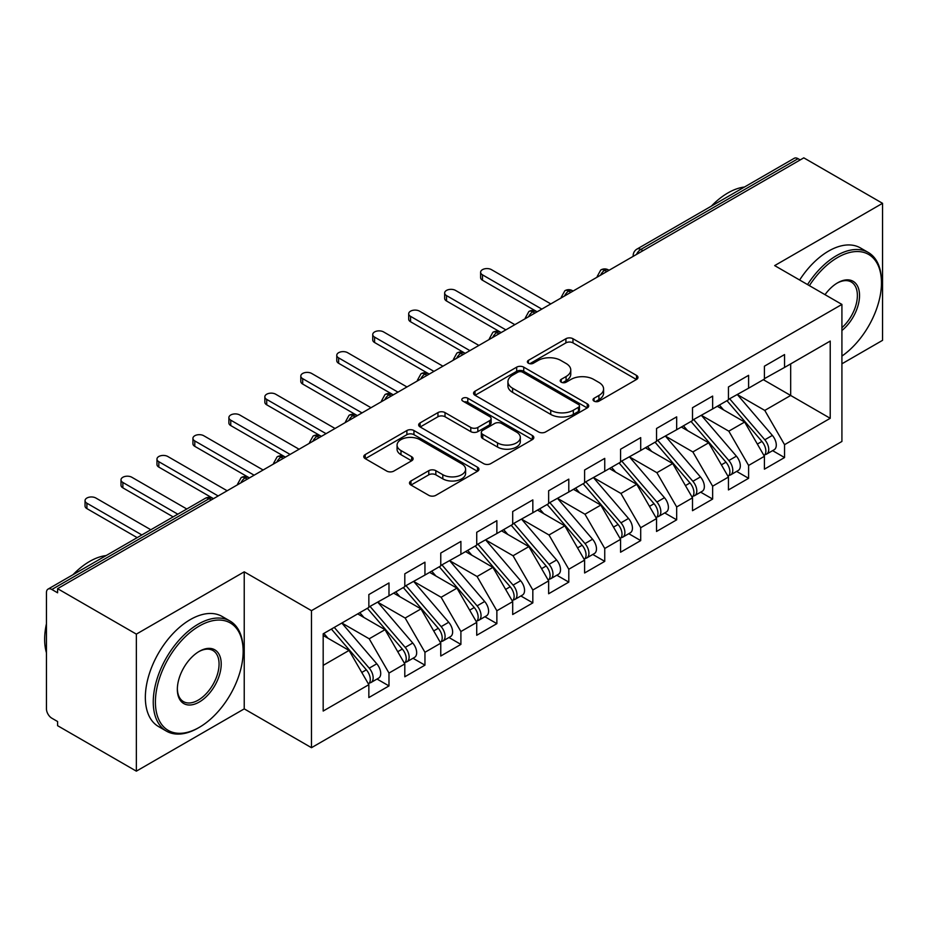 <?xml version="1.0" encoding="UTF-8"?>
<svg xmlns="http://www.w3.org/2000/svg" width="929" height="929" viewBox="0 0 929 929"><rect width="100%" height="100%" fill="white"/><g stroke="black" fill="none" stroke-linecap="round" stroke-linejoin="round"><path stroke-width="1.39" d="M594.061 401.131A3.495 2.021 0 0 0 599.008 401.131L636.504 379.473A4.993 2.88 0 0 0 637.968 377.441A4.993 2.88 0 0 0 636.504 375.397L572.972 338.725A4.993 2.88 0 0 0 565.912 338.725L528.404 360.371A3.495 2.021 0 0 0 527.382 361.799A3.495 2.021 0 0 0 528.404 363.227A3.495 2.021 0 0 0 533.351 363.227L538.205 360.429A15.979 9.22 0 0 1 560.791 360.429L566.086 363.483A15.979 9.22 0 0 1 570.766 369.997A15.979 9.22 0 0 1 566.086 376.524L561.232 379.322A3.495 2.021 0 0 0 560.21 380.751A3.495 2.021 0 0 0 561.232 382.179A3.495 2.021 0 0 0 566.179 382.179L571.033 379.38A15.979 9.22 0 0 1 593.619 379.38L598.915 382.434A15.979 9.22 0 0 1 603.595 388.949A15.979 9.22 0 0 1 598.915 395.475L594.061 398.274A3.495 2.021 0 0 0 593.039 399.702A3.495 2.021 0 0 0 594.061 401.131L594.061 398.274M410.955 480.967A4.993 2.88 0 0 0 409.492 483.01A4.993 2.88 0 0 0 410.955 485.043L428.78 495.331A4.993 2.88 0 0 0 435.84 495.331L477.494 471.282A4.993 2.88 0 0 0 478.946 469.25A4.993 2.88 0 0 0 477.494 467.206L413.951 430.533A4.993 2.88 0 0 0 406.89 430.533L365.236 454.571A4.993 2.88 0 0 0 363.773 456.615A4.993 2.88 0 0 0 365.236 458.647L386.778 471.084A4.993 2.88 0 0 0 393.826 471.084L411.652 460.796A4.993 2.88 0 0 0 413.115 458.752A4.993 2.88 0 0 0 411.652 456.72L400.98 450.553A13.354 7.711 0 0 1 397.066 445.096A13.354 7.711 0 0 1 405.311 437.977A13.354 7.711 0 0 1 419.862 439.649L461.69 463.803A13.354 7.711 0 0 1 465.603 469.25A13.354 7.711 0 0 1 457.358 476.368A13.354 7.711 0 0 1 442.808 474.696L435.84 470.678A4.993 2.88 0 0 0 428.78 470.678L410.955 480.967L410.955 485.043M841.918 363.808L882.55 340.339L882.55 203.312L803.794 157.849L57.598 588.661L57.598 592.807L51.85 589.485A7.629 4.401 -120 0 0 48.029 589.114A7.629 4.401 -120 0 0 46.45 592.597L46.45 708.873A7.629 4.401 -120 0 0 51.85 718.21L57.598 721.531L57.598 725.688L136.354 771.151L244.234 708.873L311.482 747.694L311.482 610.667L244.234 571.834L136.354 634.124L57.598 588.661M882.55 203.312L774.67 265.601L841.918 304.422L311.482 610.667M538.553 431.95A4.993 2.88 0 0 0 545.613 431.95L587.267 407.912A4.993 2.88 0 0 0 588.731 405.868A4.993 2.88 0 0 0 587.267 403.836L523.735 367.152A4.993 2.88 0 0 0 516.675 367.152L475.021 391.202A4.993 2.88 0 0 0 473.558 393.234A4.993 2.88 0 0 0 475.021 395.278L538.553 431.95M464.233 401.885A3.495 2.021 0 0 1 467.786 402.385L467.786 398.227L532.375 435.527A4.993 2.88 0 0 1 533.838 437.559A4.993 2.88 0 0 1 532.375 439.603L490.721 463.641A4.993 2.88 0 0 1 483.661 463.641L420.129 426.957L420.129 422.881A4.993 2.88 0 0 0 418.665 424.925A4.993 2.88 0 0 0 420.129 426.957M420.129 422.881L437.954 412.592A4.993 2.88 0 0 1 445.014 412.592L470.782 427.468A4.993 2.88 0 0 0 477.843 427.468L489.664 420.64A4.993 2.88 0 0 0 491.127 418.607A4.993 2.88 0 0 0 489.664 416.564L462.839 401.084A3.495 2.021 0 0 1 461.818 399.656A3.495 2.021 0 0 1 463.977 397.786A3.495 2.021 0 0 1 467.786 398.227M311.482 747.694L841.918 441.461L841.918 304.422M763.336 379.682L830.224 418.305L830.224 341.071L784.552 367.431L784.552 354.564L764.416 366.189L764.416 379.067L748.6 388.194L748.6 375.328L728.452 386.952L728.452 399.83L712.636 408.957L712.636 396.091L692.5 407.715L692.5 420.593L676.672 429.721L676.672 416.854L656.536 428.478L656.536 441.345L640.708 450.484L640.708 437.617L620.572 449.241L620.572 462.108L604.744 471.247L604.744 458.38L584.608 470.004L584.608 482.871L568.792 492.01L568.792 479.132L548.644 490.767L548.644 503.634L532.828 512.773L532.828 499.895L512.692 511.531L512.692 524.397L496.864 533.536L496.864 520.658L476.728 532.282L476.728 545.16L460.9 554.299L460.9 541.421L440.764 553.045L440.764 565.924L424.948 575.063L424.948 562.184L404.8 573.808L404.8 586.687L388.984 595.814L388.984 582.947L368.848 594.572L368.848 607.45L323.176 633.81L323.176 711.045L368.848 684.685L349.06 650.428L323.176 635.471M830.224 418.305L784.552 444.677L764.776 410.421L737.44 394.639M772.603 450.646L784.552 457.544L784.552 444.677M784.552 457.544L764.416 469.168L764.416 456.302L748.6 465.441L728.812 431.172L701.488 415.402M736.639 471.409L748.6 478.307L748.6 465.441M748.6 478.307L728.452 489.931L728.452 477.065L712.636 486.192L692.86 451.935L665.524 436.166M700.675 492.173L712.636 499.07L712.636 486.192M712.636 499.07L692.5 510.695L692.5 497.828L676.672 506.955L656.896 472.698L629.56 456.917M664.723 512.936L676.672 519.834L676.672 506.955M676.672 519.834L656.536 531.458L656.536 518.591L640.708 527.718L620.932 493.462L593.596 477.68M628.759 533.687L640.708 540.597L640.708 527.718M640.708 540.597L620.572 552.221L620.572 539.343L604.744 548.482L584.968 514.225L557.644 498.443M592.795 554.45L604.744 561.36L604.744 548.482M604.744 561.36L584.608 572.984L584.608 560.106L568.792 569.245L549.004 534.988L521.68 519.206M556.831 575.214L568.792 582.123L568.792 569.245M568.792 582.123L548.644 593.747L548.644 580.869L532.828 590.008L513.052 555.751L485.716 539.97L520.623 580.741L513.075 585.107A10.173 5.876 60 0 1 517 594.769A10.173 5.876 60 0 1 514.898 599.426A10.173 5.876 60 0 1 513.249 599.902M520.879 595.977L532.828 602.875L532.828 590.008M532.828 602.875L512.692 614.51L512.692 601.632L496.864 610.771L477.088 576.514L449.752 560.733M484.915 616.74L496.864 623.638L496.864 610.771M496.864 623.638L476.728 635.273L476.728 622.395L460.9 631.534L441.124 597.277L413.8 581.496M448.951 637.503L460.9 644.401L460.9 631.534M460.9 644.401L440.764 656.025L440.764 643.158L424.948 652.297L405.16 618.04L377.836 602.259L412.743 643.031L405.195 647.397A10.173 5.876 60 0 1 409.12 657.058A10.173 5.876 60 0 1 407.018 661.715A10.173 5.876 60 0 1 405.369 662.191M412.987 658.266L424.948 665.164L424.948 652.297M424.948 665.164L404.8 676.788L404.8 663.921L388.984 673.06L369.208 638.792L341.872 623.022M377.023 679.029L388.984 685.927L388.984 673.06M388.984 685.927L368.848 697.551L368.848 684.685M368.848 607.032L388.984 595.814M323.176 665.373L349.06 650.428M404.8 586.269L424.948 575.063M369.208 638.792L385.024 629.665L357.7 613.883M404.8 663.921L385.024 629.665M440.764 565.506L460.9 554.299M405.16 618.04L420.988 608.901L393.652 593.12M440.764 643.158L420.988 608.901M476.728 544.742L496.864 533.536M441.124 597.277L456.952 588.138L429.616 572.357M476.728 622.395L456.952 588.138M512.692 523.979L532.828 512.773M477.088 576.514L492.904 567.375L465.58 551.594M512.692 601.632L492.904 567.375M548.644 503.216L568.792 492.01M513.052 555.751L528.868 546.612L501.544 530.831M548.644 580.869L528.868 546.612M584.608 482.465L604.744 471.247M549.004 534.988L564.832 525.849L537.496 510.067M584.608 560.106L564.832 525.849M620.572 461.701L640.708 450.484M584.968 514.225L600.796 505.086L573.46 489.316M620.572 539.343L600.796 505.086M656.536 440.938L676.672 429.721M620.932 493.462L636.76 484.323L609.424 468.553M656.536 518.591L636.76 484.323M692.5 420.175L712.636 408.957M656.896 472.698L672.712 463.571L645.388 447.79M692.5 497.828L672.712 463.571M728.452 399.412L748.6 388.194M692.86 451.935L708.676 442.808L681.34 427.026M728.452 477.065L708.676 442.808M800.194 159.916L798.046 158.673L640.801 249.46L642.961 250.702M636.481 254.441A7.629 4.401 120 0 1 640.801 249.46A7.629 4.401 60 0 0 636.98 249.077L794.225 158.302A7.629 4.401 60 0 1 798.046 158.673M764.416 378.649L784.552 367.431M764.776 410.421L790.672 395.464L790.672 363.913L830.224 341.071M728.812 431.172L744.64 422.045L717.304 406.263M764.416 456.302L744.64 422.045M136.354 634.124L136.354 771.151M244.234 708.873L244.234 571.834M606.811 271.57L604.663 270.327A7.629 4.401 -120 0 0 600.842 269.944A7.629 4.401 -120 0 0 600.761 270.002L597.208 276.447A7.629 4.401 0 0 0 597.289 277.074M570.859 292.333L568.699 291.079A7.629 4.401 -120 0 0 564.878 290.707A7.629 4.401 -120 0 0 564.797 290.765L561.244 297.21A7.629 4.401 0 0 0 561.325 297.837M534.895 313.096L532.735 311.842A7.629 4.401 -120 0 0 528.926 311.47A7.629 4.401 -120 0 0 528.833 311.517L525.28 317.973A7.629 4.401 0 0 0 525.361 318.601M498.931 333.859L496.771 332.605A7.629 4.401 -120 0 0 492.962 332.234A7.629 4.401 -120 0 0 492.869 332.28L489.328 338.737A7.629 4.401 0 0 0 489.397 339.352M462.967 354.611L460.819 353.368A7.629 4.401 -120 0 0 456.998 352.997A7.629 4.401 -120 0 0 456.905 353.043L453.364 359.488A7.629 4.401 0 0 0 453.445 360.115M427.015 375.374L424.855 374.132A7.629 4.401 -120 0 0 421.034 373.76A7.629 4.401 -120 0 0 420.953 373.806L417.4 380.251A7.629 4.401 0 0 0 417.481 380.878M391.051 396.137L388.891 394.895A7.629 4.401 -120 0 0 385.082 394.511A7.629 4.401 -120 0 0 384.989 394.57L381.436 401.014A7.629 4.401 0 0 0 381.517 401.642M355.087 416.9L352.927 415.658A7.629 4.401 -120 0 0 349.118 415.275A7.629 4.401 -120 0 0 349.025 415.333L345.483 421.778A7.629 4.401 0 0 0 345.553 422.405M319.123 437.664L316.963 436.421A7.629 4.401 -120 0 0 313.154 436.038A7.629 4.401 -120 0 0 313.061 436.096L309.52 442.541A7.629 4.401 0 0 0 309.589 443.168M283.171 458.427L281.011 457.184A7.629 4.401 -120 0 0 277.19 456.801A7.629 4.401 -120 0 0 277.109 456.859L273.556 463.304A7.629 4.401 0 0 0 273.637 463.931M247.207 479.19L245.047 477.947A7.629 4.401 -120 0 0 241.226 477.564A7.629 4.401 -120 0 0 241.145 477.622L237.592 484.067A7.629 4.401 0 0 0 237.673 484.694M595.454 401.63L598.915 399.633A15.979 9.22 0 0 0 603.595 393.106L603.595 388.949M570.766 369.997L570.766 374.155A15.979 9.22 0 0 1 566.086 380.681L562.626 382.667M636.446 379.52L572.972 342.871A4.993 2.88 0 0 0 565.912 342.871L529.809 363.715M587.198 407.947L523.735 371.298A4.993 2.88 0 0 0 516.675 371.298L475.079 395.313M578.442 407.297A3.495 2.021 0 0 0 579.464 405.868A3.495 2.021 0 0 0 578.442 404.44L522.667 372.239A3.495 2.021 0 0 0 517.732 372.239L512.611 375.2A15.979 9.22 0 0 0 507.931 381.714A15.979 9.22 0 0 0 512.611 388.241L550.734 410.246A15.979 9.22 0 0 0 573.321 410.246L578.442 407.297L578.442 411.454A3.495 2.021 0 0 0 579.464 410.026L579.464 405.868M507.931 381.714L507.931 385.872A15.979 9.22 0 0 0 512.611 392.398L512.611 388.241M578.442 411.454L573.321 414.404A15.979 9.22 0 0 1 550.734 414.404L512.611 392.398M420.198 427.003L437.954 416.749L437.954 412.592M491.127 418.607L491.127 422.765A4.993 2.88 0 0 1 489.664 424.797L477.843 431.625A4.993 2.88 0 0 1 470.782 431.625L445.014 416.749A4.993 2.88 0 0 0 437.954 416.749M467.786 402.385L532.317 439.638M497.526 442.912A13.354 7.711 0 0 0 512.076 444.585A13.354 7.711 0 0 0 520.321 437.454A13.354 7.711 0 0 0 516.408 432.008L501.672 423.496A4.993 2.88 0 0 0 494.611 423.496L482.778 430.324A4.993 2.88 0 0 0 481.327 432.368A4.993 2.88 0 0 0 482.778 434.4L497.526 442.912L497.526 447.058A13.354 7.711 0 0 0 512.076 448.73A13.354 7.711 0 0 0 520.321 441.612L520.321 437.454M481.327 432.368L481.327 436.514A4.993 2.88 0 0 0 482.778 438.558L482.778 434.4M497.526 447.058L482.778 438.558M465.603 469.25L465.603 473.407A13.354 7.711 0 0 1 457.358 480.525A13.354 7.711 0 0 1 442.808 478.853L435.84 474.824A4.993 2.88 0 0 0 428.78 474.824L411.013 485.077M397.066 445.096L397.066 449.253A13.354 7.711 0 0 0 400.98 454.699L400.98 450.553M411.593 460.83L400.98 454.699M477.425 471.328L413.951 434.679A4.993 2.88 0 0 0 406.89 434.679L365.306 458.694M729.846 399.017L764.811 439.777A10.173 5.876 60 0 1 768.736 449.439A10.173 5.876 60 0 1 766.622 454.095L774.182 449.741A10.173 5.876 -120 0 0 776.284 445.084A10.173 5.876 -120 0 0 772.359 435.411L737.405 394.662M766.622 454.095A10.173 5.876 60 0 1 764.985 454.571M726.966 400.678L761.931 441.438A10.173 5.876 60 0 1 765.856 451.099A10.173 5.876 60 0 1 764.01 455.593M482.476 274.845L482.476 280.233A6.352 3.67 180 0 1 480.618 277.643L480.618 272.243A6.352 3.67 0 0 0 482.476 274.845L541.816 309.09M550.804 303.911L491.476 269.654A6.352 3.67 0 0 0 484.543 268.853A6.352 3.67 0 0 0 480.618 272.243M723.563 409.875L719.418 405.044M482.476 280.233L536.556 311.47A7.629 4.401 120 0 0 532.735 311.842A7.629 4.401 120 0 0 528.601 316.731M693.882 419.78L728.847 460.529A10.173 5.876 60 0 1 732.772 470.202A10.173 5.876 60 0 1 730.67 474.858L738.218 470.492A10.173 5.876 -120 0 0 740.32 465.835A10.173 5.876 -120 0 0 736.395 456.174L701.441 415.426M730.67 474.858A10.173 5.876 60 0 1 729.021 475.323M691.013 421.441L725.967 462.201A10.173 5.876 60 0 1 729.892 471.862A10.173 5.876 60 0 1 728.046 476.356M446.524 295.596L446.524 300.996A6.352 3.67 180 0 1 444.654 298.406L444.654 293.007A6.352 3.67 0 0 0 446.524 295.596L505.852 329.853M514.84 324.662L455.512 290.405A6.352 3.67 0 0 0 448.579 289.616A6.352 3.67 0 0 0 444.654 293.007M687.599 430.638L683.454 425.807M446.524 300.996L500.592 332.234A7.629 4.401 120 0 0 496.771 332.605A7.629 4.401 120 0 0 492.637 337.494M657.929 440.543L692.883 481.292A10.173 5.876 60 0 1 696.808 490.965A10.173 5.876 60 0 1 694.706 495.621L702.254 491.255A10.173 5.876 -120 0 0 704.356 486.599A10.173 5.876 -120 0 0 700.431 476.937L665.478 436.189M694.706 495.621A10.173 5.876 60 0 1 693.057 496.086M655.05 442.204L690.003 482.952A10.173 5.876 60 0 1 693.928 492.625A10.173 5.876 60 0 1 692.082 497.12M410.56 316.359L410.56 321.759A6.352 3.67 180 0 1 408.69 319.17L408.69 313.77A6.352 3.67 0 0 0 410.56 316.359L469.888 350.616M478.888 345.425L419.548 311.169A6.352 3.67 0 0 0 412.615 310.379A6.352 3.67 0 0 0 408.69 313.77M651.635 451.401L647.501 446.57M410.56 321.759L464.628 352.997A7.629 4.401 120 0 0 460.819 353.368A7.629 4.401 120 0 0 456.673 358.246M621.966 461.307L656.919 502.055A10.173 5.876 60 0 1 660.844 511.728A10.173 5.876 60 0 1 658.742 516.385L666.29 512.018A10.173 5.876 -120 0 0 668.404 507.362A10.173 5.876 -120 0 0 664.479 497.7L629.514 456.952M658.742 516.385A10.173 5.876 60 0 1 657.093 516.849M619.086 462.967L654.039 503.715A10.173 5.876 60 0 1 657.976 513.389A10.173 5.876 60 0 1 656.129 517.883M374.596 337.122L374.596 342.522A6.352 3.67 180 0 1 372.738 339.933L372.738 334.533A6.352 3.67 0 0 0 374.596 337.122L433.936 371.379M442.924 366.189L383.584 331.932A6.352 3.67 0 0 0 376.663 331.142A6.352 3.67 0 0 0 372.738 334.533M615.683 472.164L611.537 467.333M374.596 342.522L428.664 373.76A7.629 4.401 120 0 0 424.855 374.132A7.629 4.401 120 0 0 420.709 379.009M586.002 482.07L620.955 522.818A10.173 5.876 60 0 1 624.892 532.491A10.173 5.876 60 0 1 622.778 537.148L630.338 532.781A10.173 5.876 -120 0 0 632.44 528.125A10.173 5.876 -120 0 0 628.515 518.463L593.55 477.715M622.778 537.148A10.173 5.876 60 0 1 621.129 537.612M583.122 483.73L618.087 524.479A10.173 5.876 60 0 1 622.012 534.152A10.173 5.876 60 0 1 620.166 538.634M338.632 357.886L338.632 363.285A6.352 3.67 180 0 1 336.774 360.696L336.774 355.296A6.352 3.67 0 0 0 338.632 357.886L397.972 392.143M406.96 386.952L347.62 352.695A6.352 3.67 0 0 0 340.699 351.905A6.352 3.67 0 0 0 336.774 355.296M579.719 492.927L575.574 488.097M338.632 363.285L393.292 394.848M841.918 356.086A62.046 35.825 120 0 0 881.47 282.834A62.046 35.825 120 0 0 837.598 257.507A62.046 35.825 120 0 0 809.391 285.644M807.545 284.576A63.567 36.707 -60 0 1 836.518 255.638A63.567 36.707 -60 0 1 868.301 252.479A63.567 36.707 -60 0 1 881.47 281.592L881.47 282.834M825.022 294.667A31.017 17.906 -60 0 1 837.598 282.834L837.598 282.834A31.017 17.906 -60 0 1 859.43 293.053A31.017 17.906 -60 0 1 841.918 330.503M711.359 206.133A63.567 36.707 -60 0 1 727.918 192.93A63.567 36.707 -60 0 1 744.477 187.019M799.637 280.012A63.567 36.707 -60 0 1 828.61 251.062A63.567 36.707 -60 0 1 860.393 247.915L868.301 252.479M841.918 327.693A29.496 17.036 120 0 0 856.666 302.146A29.496 17.036 120 0 0 851.266 281.998A29.496 17.036 120 0 0 837.052 283.159M198.202 727.976L199.282 727.349A62.046 35.825 120 0 0 243.154 651.357A62.046 35.825 120 0 0 199.282 626.03A62.046 35.825 120 0 0 155.41 702.022A62.046 35.825 120 0 0 199.282 727.349L198.202 727.976A63.567 36.707 -60 0 1 166.419 731.123A63.567 36.707 -60 0 1 156.676 680.179A63.567 36.707 -60 0 1 198.202 624.16A63.567 36.707 -60 0 1 229.997 621.013A63.567 36.707 -60 0 1 243.154 650.114L243.154 651.357M199.282 702.022A31.017 17.906 -60 0 1 177.346 689.353A31.017 17.906 -60 0 1 199.282 651.357L199.282 651.357A31.017 17.906 -60 0 1 221.218 664.026A31.017 17.906 -60 0 1 199.282 702.022M177.358 688.714A29.496 17.036 120 0 0 183.454 701.616A29.496 17.036 120 0 0 198.202 700.152A29.496 17.036 120 0 0 217.479 674.152A29.496 17.036 120 0 0 212.95 650.521A29.496 17.036 120 0 0 198.736 651.682M73.043 574.668A63.567 36.707 -60 0 1 89.602 561.453A63.567 36.707 -60 0 1 106.161 555.554M166.419 731.123L158.511 726.548A63.567 36.707 -60 0 1 148.768 675.615A63.567 36.707 -60 0 1 190.294 619.597A63.567 36.707 -60 0 1 222.077 616.438L229.997 621.013M46.45 652.808A63.567 36.707 -60 0 1 46.45 623.742M550.038 502.833L585.003 543.581A10.173 5.876 60 0 1 588.928 553.254A10.173 5.876 60 0 1 586.814 557.911L594.374 553.545A10.173 5.876 -120 0 0 596.476 548.888A10.173 5.876 -120 0 0 592.551 539.226L557.597 498.478M586.814 557.911A10.173 5.876 60 0 1 585.177 558.375M547.169 504.493L582.123 545.242A10.173 5.876 60 0 1 586.048 554.915A10.173 5.876 60 0 1 584.202 559.397M302.68 378.649L302.68 384.049A6.352 3.67 180 0 1 300.81 381.447L300.81 376.059A6.352 3.67 0 0 0 302.68 378.649L362.008 412.906M370.996 407.715L311.668 373.458A6.352 3.67 0 0 0 304.735 372.668A6.352 3.67 0 0 0 300.81 376.059M543.755 513.679L539.61 508.848M302.68 384.049L356.748 415.275A7.629 4.401 120 0 0 352.927 415.658A7.629 4.401 120 0 0 348.793 420.535M514.085 523.596L549.039 564.344A10.173 5.876 60 0 1 552.964 574.006A10.173 5.876 60 0 1 550.862 578.662L558.41 574.308A10.173 5.876 -120 0 0 560.512 569.651A10.173 5.876 -120 0 0 556.587 559.99L521.633 519.23M550.862 578.662A10.173 5.876 60 0 1 549.213 579.139M511.205 525.257L546.159 566.005A10.173 5.876 60 0 1 550.084 575.678A10.173 5.876 60 0 1 548.238 580.16M266.716 399.412L266.716 404.812A6.352 3.67 180 0 1 264.846 402.211L264.846 396.811A6.352 3.67 0 0 0 266.716 399.412L326.044 433.669M335.044 428.478L275.704 394.221A6.352 3.67 0 0 0 268.771 393.42A6.352 3.67 0 0 0 264.846 396.811M507.791 534.442L503.646 529.611M266.716 404.812L321.376 436.363M514.898 599.426L522.446 595.071A10.173 5.876 -120 0 0 524.56 590.414A10.173 5.876 -120 0 0 520.623 580.741M475.242 546.02L510.195 586.768A10.173 5.876 60 0 1 514.132 596.43A10.173 5.876 60 0 1 512.274 600.924M230.752 420.175L230.752 425.575A6.352 3.67 180 0 1 228.894 422.974L228.894 417.574A6.352 3.67 0 0 0 230.752 420.175L290.092 454.432M299.08 449.241L239.74 414.984A6.352 3.67 0 0 0 232.819 414.183A6.352 3.67 0 0 0 228.894 417.574M471.839 555.205L467.693 550.374M230.752 425.575L285.412 457.126M478.121 544.359L513.075 585.107M442.158 565.122L477.111 605.871A10.173 5.876 60 0 1 481.048 615.532A10.173 5.876 60 0 1 478.934 620.189L486.482 615.834A10.173 5.876 -120 0 0 488.596 611.177A10.173 5.876 -120 0 0 484.671 601.504L449.706 560.756M478.934 620.189A10.173 5.876 60 0 1 477.285 620.665M439.278 566.783L474.243 607.531A10.173 5.876 60 0 1 478.168 617.193A10.173 5.876 60 0 1 476.322 621.687M194.788 440.938L194.788 446.338A6.352 3.67 180 0 1 192.93 443.737L192.93 438.337A6.352 3.67 0 0 0 194.788 440.938L254.128 475.195M263.116 470.004L203.776 435.747A6.352 3.67 0 0 0 196.855 434.946A6.352 3.67 0 0 0 192.93 438.337M435.875 575.968L431.73 571.138M194.788 446.338L248.856 477.564A7.629 4.401 120 0 0 245.047 477.947A7.629 4.401 120 0 0 240.913 482.825M406.194 585.885L441.159 626.634A10.173 5.876 60 0 1 445.084 636.295A10.173 5.876 60 0 1 442.97 640.952L450.53 636.597A10.173 5.876 -120 0 0 452.632 631.941A10.173 5.876 -120 0 0 448.707 622.267L413.753 581.519M442.97 640.952A10.173 5.876 60 0 1 441.333 641.428M403.314 587.546L438.279 628.294A10.173 5.876 60 0 1 442.204 637.956A10.173 5.876 60 0 1 440.358 642.45M158.824 461.701L158.824 467.101A6.352 3.67 180 0 1 156.966 464.5L156.966 459.1A6.352 3.67 0 0 0 158.824 461.701L218.164 495.958M227.152 490.767L167.824 456.511A6.352 3.67 0 0 0 160.891 455.709A6.352 3.67 0 0 0 156.966 459.1M399.911 596.732L395.766 591.901M158.824 467.101L212.904 498.327A7.629 4.401 120 0 0 209.083 498.699L51.85 589.485M407.018 661.715L414.566 657.36A10.173 5.876 -120 0 0 416.668 652.704A10.173 5.876 -120 0 0 412.743 643.031M367.361 608.309L402.315 649.057A10.173 5.876 60 0 1 406.24 658.719A10.173 5.876 60 0 1 404.394 663.213M122.872 482.465L122.872 487.853A6.352 3.67 180 0 1 121.002 485.263L121.002 479.863A6.352 3.67 0 0 0 122.872 482.465L177.811 514.178M186.799 508.987L131.86 477.274A6.352 3.67 0 0 0 124.927 476.472A6.352 3.67 0 0 0 121.002 479.863M363.947 617.495L359.802 612.664M122.872 487.853L173.131 516.884M370.23 606.649L405.195 647.397M334.277 627.4L369.231 668.16A10.173 5.876 60 0 1 373.156 677.822A10.173 5.876 60 0 1 371.054 682.478L378.602 678.124A10.173 5.876 -120 0 0 380.716 673.467A10.173 5.876 -120 0 0 376.779 663.794L341.826 623.045M371.054 682.478A10.173 5.876 60 0 1 369.405 682.954M331.398 629.061L366.351 669.821A10.173 5.876 60 0 1 370.276 679.482A10.173 5.876 60 0 1 368.43 683.976M86.908 503.216L86.908 508.616A6.352 3.67 180 0 1 85.05 506.026L85.05 500.626A6.352 3.67 0 0 0 86.908 503.216L141.847 534.941M150.835 529.751L95.896 498.037A6.352 3.67 0 0 0 88.963 497.236A6.352 3.67 0 0 0 85.05 500.626M327.995 638.258L323.849 633.427M86.908 508.616L137.178 537.647M211.243 499.953L209.083 498.699A7.629 4.401 -120 0 0 205.274 498.327L48.029 589.114M609.052 270.281L608.472 269.944A7.629 4.401 120 0 0 604.663 270.327A7.629 4.401 120 0 0 600.517 275.205M633.172 256.346L633.172 255.684A7.629 4.401 0 0 0 633.253 256.311M573.088 291.044L572.508 290.707A7.629 4.401 120 0 0 568.699 291.079A7.629 4.401 120 0 0 564.565 295.968M393.281 394.848L392.7 394.511A7.629 4.401 120 0 0 388.891 394.895A7.629 4.401 120 0 0 384.757 399.772M321.364 436.375L320.784 436.038A7.629 4.401 120 0 0 316.963 436.421A7.629 4.401 120 0 0 312.829 441.298M285.4 457.138L284.82 456.801A7.629 4.401 120 0 0 281.011 457.184A7.629 4.401 120 0 0 276.865 462.061M598.915 399.633L598.915 395.475M561.232 382.179L561.232 379.322M566.086 380.681L566.086 376.524M528.404 363.227L528.404 360.371M565.912 342.871L565.912 338.725M572.972 342.871L572.972 338.725M636.504 379.473L636.504 375.397M475.021 395.278L475.021 391.202M516.675 371.298L516.675 367.152M523.735 371.298L523.735 367.152M587.267 407.912L587.267 403.836M550.734 414.404L550.734 410.246M573.321 414.404L573.321 410.246M445.014 416.749L445.014 412.592M470.782 431.625L470.782 427.468M477.843 431.625L477.843 427.468M489.664 424.797L489.664 420.64M532.375 439.603L532.375 435.527M428.78 474.824L428.78 470.678M435.84 474.824L435.84 470.678M442.808 478.853L442.808 474.696M411.652 460.796L411.652 456.72M365.236 458.647L365.236 454.571M406.89 434.679L406.89 430.533M413.951 434.679L413.951 430.533M477.494 471.282L477.494 467.206M761.931 441.438L757.356 444.074M772.359 435.411L764.811 439.777M725.967 462.201L721.392 464.837M736.395 456.174L728.847 460.529M690.003 482.952L685.439 485.6M700.431 476.937L692.883 481.292M654.039 503.715L649.476 506.363M664.479 497.7L656.919 502.055M618.087 524.479L613.512 527.115M628.515 518.463L620.955 522.818M582.123 545.242L577.548 547.878M592.551 539.226L585.003 543.581M546.159 566.005L541.595 568.641M556.587 559.99L549.039 564.344M510.195 586.768L505.631 589.404M474.243 607.531L469.668 610.167M484.671 601.504L477.111 605.871M438.279 628.294L433.704 630.93M448.707 622.267L441.159 626.634M402.315 649.057L397.74 651.693M366.351 669.821L361.787 672.457M376.779 663.794L369.231 668.16M608.472 269.944A7.629 7.629 0 0 0 600.842 269.944M636.98 249.077A7.629 7.629 0 0 0 633.172 255.684M572.508 290.707A7.629 7.629 0 0 0 564.878 290.707M597.208 276.447L597.208 277.121M536.556 311.47A7.629 7.629 0 0 0 528.926 311.47M561.244 297.21L561.244 297.872M500.592 332.234A7.629 7.629 0 0 0 492.962 332.234M525.28 317.973L525.28 318.635M464.628 352.997A7.629 7.629 0 0 0 456.998 352.997M489.328 338.737L489.328 339.399M428.664 373.76A7.629 7.629 0 0 0 421.034 373.76M453.364 359.488L453.364 360.162M392.7 394.511A7.629 7.629 0 0 0 385.082 394.511M417.4 380.251L417.4 380.925M356.748 415.275A7.629 7.629 0 0 0 349.118 415.275M381.436 401.014L381.436 401.688M320.784 436.038A7.629 7.629 0 0 0 313.154 436.038M345.483 421.778L345.483 422.451M284.82 456.801A7.629 7.629 0 0 0 277.19 456.801M309.52 442.541L309.52 443.214M248.856 477.564A7.629 7.629 0 0 0 241.226 477.564M273.556 463.304L273.556 463.977M212.904 498.327A7.629 7.629 0 0 0 205.274 498.327M237.592 484.067L237.592 484.741"/></g></svg>
